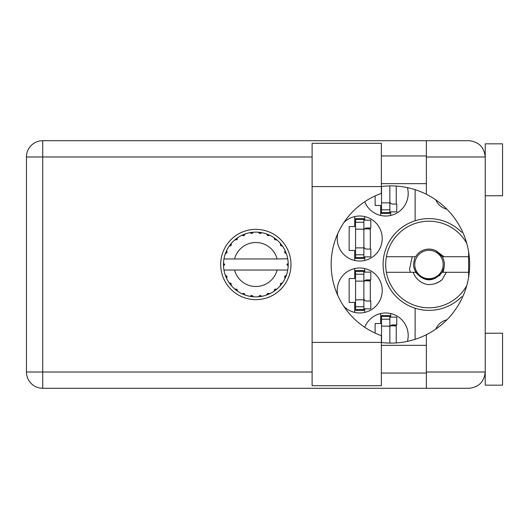<?xml version="1.0" encoding="UTF-8"?>
<svg xmlns="http://www.w3.org/2000/svg" width="529" height="529" viewBox="0 0 529 529"><rect width="100%" height="100%" fill="white"/><g stroke="black" fill="none" stroke-linecap="round" stroke-linejoin="round"><path stroke-width="0.79" d="M446.893 209.186A16.101 16.101 0 0 1 435.83 199.902M337.753 233.639A22.509 22.509 0 0 0 359.72 261.035A22.509 22.509 0 0 0 368.402 217.763A22.509 22.509 0 0 0 343.91 222.517M407.409 341.377A22.509 22.509 0 0 0 389.86 313.366A22.509 22.509 0 0 0 364.732 327.279M343.91 306.483A22.509 22.509 0 0 0 382.229 290.467A22.509 22.509 0 0 0 359.72 267.965A22.509 22.509 0 0 0 337.753 295.361M364.732 201.721A22.509 22.509 0 0 0 408.196 193.515A22.509 22.509 0 0 0 407.409 187.623M354.701 216.592L354.701 226.584L349.16 226.584L349.16 250.475L354.701 250.475L354.701 260.473M380.668 313.545L380.668 323.536L375.127 323.536L375.127 333.091M354.701 268.527L354.701 278.525L349.16 278.525L349.16 302.416L354.701 302.416L354.701 312.408M375.127 195.909L375.127 205.464L380.668 205.464L380.668 215.455M415.12 189.673L415.12 220.765A45.878 45.878 0 0 0 415.12 308.235L415.12 339.327M462.677 232.125L461.48 232.125A45.878 45.878 0 0 0 415.12 220.765M435.83 329.098A16.101 16.101 0 0 1 446.893 319.814M415.12 308.235A45.878 45.878 0 0 0 461.48 296.875L462.677 296.875M390.713 215.455L390.713 211.871M396.247 204.082L396.247 186.069M364.739 312.408L364.739 308.824M364.739 272.118L364.739 268.527M370.28 301.027L370.28 279.907M390.713 317.129L390.713 313.545M396.247 342.931L396.247 324.918M364.739 260.473L364.739 256.882M364.739 220.176L364.739 216.592M370.28 249.093L370.28 227.973M389.847 185.91L389.847 212.559L381.535 212.559L381.535 213.425L389.847 213.425L389.847 212.559M381.535 186.479L381.535 212.559M389.847 211.871L396.77 211.871L396.77 204.082L392.617 204.082A2.771 2.771 0 0 1 389.847 201.311M381.363 186.592L381.363 193.376A75.482 75.482 0 0 0 381.363 335.624L381.363 385.687L312.11 385.687L312.11 143.313L381.363 143.313L381.363 186.592L312.11 186.592M485.238 333.23L502.55 333.23L502.55 385.172L485.238 385.172L485.238 372.013C484.2 381.826 478.778 387.248 468.965 388.286L426.374 388.286L426.374 372.013L485.238 372.013L485.238 143.828L502.55 143.828L502.55 195.77L485.238 195.77M485.238 155.949L484.901 153.701L485.238 156.987L426.374 156.987L426.374 194.282A78.603 78.603 0 0 0 381.363 186.499M485.238 372.013L484.901 375.299L485.238 373.051M381.363 342.501A78.603 78.603 0 0 0 426.374 334.718L426.374 372.013M255.844 229.355A35.145 35.145 0 0 0 220.699 264.5A35.145 35.145 0 0 0 255.844 299.645A35.145 35.145 0 0 0 290.99 264.5A35.145 35.145 0 0 0 255.844 229.355M381.363 373.051L426.374 373.051M381.363 345.351L426.374 345.351M381.363 183.649L426.374 183.649M381.363 155.949L426.374 155.949M426.374 156.987L426.374 140.714L468.965 140.714C478.778 141.752 484.2 147.174 485.238 156.987M426.374 388.286L42.723 388.286A16.273 16.273 0 0 1 26.45 372.013L26.45 156.987A16.273 16.273 0 0 1 42.723 140.714L426.374 140.714M468.615 251.764L468.615 277.236M426.374 334.718A78.603 78.603 0 0 0 426.374 194.282M363.873 309.511L363.873 270.557L355.567 270.557L355.567 310.378L363.873 310.378L363.873 309.511L355.567 309.511M363.873 271.423L355.567 271.423M363.873 272.118L370.803 272.118L370.803 279.907L366.643 279.907A2.771 2.771 0 0 0 363.873 282.678M363.873 308.824L370.803 308.824L370.803 301.027L366.643 301.027A2.771 2.771 0 0 1 363.873 298.257M364.64 280.767L370.28 280.939M365.241 280.291L370.28 280.588M389.847 343.09L389.847 315.575L381.535 315.575L381.535 342.521M389.847 316.441L381.535 316.441M389.847 317.129L396.77 317.129L396.77 324.918L392.617 324.918A2.771 2.771 0 0 0 389.847 327.689M390.607 325.778L396.247 325.95M391.209 325.302L396.247 325.599M363.873 257.577L363.873 218.622L355.567 218.622L355.567 258.443L363.873 258.443L363.873 257.577L355.567 257.577M363.873 219.489L355.567 219.489M363.873 220.176L370.803 220.176L370.803 227.973L366.643 227.973A2.771 2.771 0 0 0 363.873 230.743M363.873 256.882L370.803 256.882L370.803 249.093L366.643 249.093A2.771 2.771 0 0 1 363.873 246.322M364.64 228.832L370.28 228.997M365.241 228.349L370.28 228.647M287.459 258.959L287.743 258.959A32.375 32.375 0 0 1 288.186 263.006L287.002 264.791L288.193 265.829M288.193 265.862L288.193 263.178M269.327 293.932L269.922 293.655A32.375 32.375 0 0 0 274.048 291.274L276.991 289.013A32.375 32.375 0 0 0 280.357 285.647L282.612 282.704A32.375 32.375 0 0 0 284.999 278.578L286.414 275.159A32.375 32.375 0 0 0 287.644 270.557L287.743 270.041A32.375 32.375 0 0 0 288.186 265.994L288.219 264.5L287.009 264.5L288.199 263.31A32.375 32.375 0 0 1 288.212 263.991M223.476 265.009A32.375 32.375 0 0 0 223.489 265.69L224.68 264.791L223.502 263.006L223.489 265.69L224.68 264.5L223.469 264.5L224.68 264.5L223.496 263.224M230.902 285.138L231.332 285.647A32.375 32.375 0 0 0 234.697 289.013L237.64 291.274A32.375 32.375 0 0 0 241.76 293.655L245.185 295.07L244.001 293.324L242.064 293.793M244.563 294.845L245.185 295.07A32.375 32.375 0 0 0 249.787 296.306L253.464 296.789L251.864 295.407L249.787 296.306L250.442 296.419M252.802 296.729L253.464 296.789A32.375 32.375 0 0 0 258.225 296.789L261.901 296.306L260.003 295.387L258.555 296.762M261.247 296.419L261.901 296.306A32.375 32.375 0 0 0 266.504 295.07L269.922 293.655L267.853 293.258L266.504 295.07L267.125 294.845M274.915 289.356L275.549 290.183L276.991 289.013L274.743 289.277L274.048 291.274L274.597 290.89M280.701 283.57L281.527 284.205L282.612 282.704L280.509 283.544L280.357 285.647L280.787 285.138M286.189 275.781L286.414 275.159L284.668 276.343L284.999 278.578L285.276 277.983L284.999 278.578M277.123 270.041L234.565 270.041A21.987 21.987 0 0 0 277.123 270.041L287.406 270.041L287.644 270.557L287.743 270.041L286.513 270.041M234.565 270.041L223.946 270.041L224.038 270.557L224.283 270.041M224.012 270.405L224.038 270.557A32.375 32.375 0 0 0 225.275 275.159L226.69 278.578L227.02 276.343L225.275 275.159M226.901 276.488L225.936 276.892L226.69 278.578A32.375 32.375 0 0 0 229.07 282.704L229.454 283.253M231.067 283.399L229.07 282.704L231.332 285.647L231.067 283.399M236.774 289.356L236.132 290.183L237.64 291.274L236.946 289.277L234.697 289.013L235.207 289.442M230.988 283.57L230.161 284.205M223.502 265.994A32.375 32.375 0 0 0 223.946 270.041L224.038 270.557M285.276 251.017L284.999 250.422A32.375 32.375 0 0 0 282.612 246.296L280.357 243.353A32.375 32.375 0 0 0 276.991 239.987L274.048 237.726L274.597 238.11L274.048 237.726L274.743 239.723L276.991 239.987L276.482 239.558M234.565 258.959L277.123 258.959A21.987 21.987 0 0 0 234.565 258.959L224.283 258.959L224.038 258.443L224.223 258.959M225.499 253.219L225.275 253.841L227.02 252.657L226.69 250.422L226.412 251.017M223.502 263.006A32.375 32.375 0 0 1 223.946 258.959L225.175 258.959M229.454 245.747L229.07 246.296A32.375 32.375 0 0 0 226.69 250.422L225.275 253.841A32.375 32.375 0 0 0 224.038 258.443L223.946 258.959M277.123 258.959L287.71 258.787M287.73 258.906L287.644 258.443L287.406 258.959M287.743 258.959L287.644 258.443A32.375 32.375 0 0 0 286.414 253.841L286.189 253.219M284.668 252.657L286.414 253.841L284.999 250.422L284.668 252.657M280.357 243.353L280.621 245.601L282.612 246.296L282.235 245.747M274.048 237.726A32.375 32.375 0 0 0 269.922 235.345L269.327 235.068M267.853 235.742L269.922 235.345L266.504 233.93L267.853 235.742M267.125 234.155L266.504 233.93A32.375 32.375 0 0 0 261.901 232.694L261.247 232.581M260.003 233.613L261.901 232.694L258.225 232.211L260.003 233.613M258.886 232.271L258.225 232.211A32.375 32.375 0 0 0 253.464 232.211L252.802 232.271M251.864 233.593L253.464 232.211L249.787 232.694L251.864 233.593M250.442 232.581L249.787 232.694A32.375 32.375 0 0 0 245.185 233.93L244.563 234.155M244.001 235.676L245.185 233.93L241.76 235.345L244.001 235.676M242.361 235.068L241.76 235.345A32.375 32.375 0 0 0 237.64 237.726L237.091 238.11M236.946 239.723L237.64 237.726L234.697 239.987L236.946 239.723M235.207 239.558L234.697 239.987A32.375 32.375 0 0 0 231.332 243.353L230.902 243.862M231.173 245.456L231.332 243.353L229.07 246.296L231.173 245.456M226.901 252.512L225.936 252.108M230.988 245.43L230.161 244.795M236.774 239.644L236.132 238.817M243.856 235.557L243.452 234.592M251.751 233.441L251.619 232.403M259.931 233.441L260.07 232.403M281.527 244.795L280.978 245.211M267.833 235.557L268.236 234.592M274.915 239.644L275.549 238.817M285.753 252.108L285.118 252.373M288.199 265.69L287.009 264.5M284.787 276.488L285.753 276.892L286.414 275.159M267.833 293.443L268.236 294.408M259.931 295.559L260.07 296.597L261.901 296.306M226.412 277.983L226.69 278.578M251.619 296.597L251.751 295.559M466.783 285.567A43.279 43.279 0 0 1 386.395 256.71A43.279 43.279 0 0 1 466.783 243.433M443.209 272.29L444.168 267.026A15.407 15.407 0 0 0 442.264 256.71L435.995 250.786M444.168 267.026L442.264 272.29C433.403 282.314 424.542 282.314 415.675 272.29L413.777 267.072M386.395 272.29L415.675 272.29M442.264 272.29L468.615 272.29M446.331 272.29L442.184 279.643C437.959 283.227 433.059 284.86 427.485 284.536C420.489 283.022 415.715 278.935 413.169 272.29M386.395 256.71L415.675 256.71A15.407 15.407 0 0 1 435.889 250.733L443.963 256.71L442.264 256.71M442.184 279.643L439.017 281.904L435.479 283.511M412.19 256.71L409.486 269.4L410.451 272.29M436.101 250.839L436.676 251.156M468.615 256.71L443.963 256.71M443.17 264.5A14.197 14.197 0 0 1 428.973 278.697A14.197 14.197 0 0 1 414.776 264.5A14.197 14.197 0 0 1 428.973 250.303A14.197 14.197 0 0 1 443.17 264.5M439.586 275.669L441.1 272.819C435.268 279.735 428.417 280.978 420.535 276.548C416.197 273.698 413.823 269.678 413.42 264.5L415.007 256.71M389.847 202.865L381.535 202.865M389.847 209.788L381.535 209.788M312.11 156.987L42.723 156.987L42.723 372.013L312.11 372.013M42.723 388.286L42.723 372.013L26.45 372.013A16.273 16.273 0 0 0 42.723 388.286M26.45 156.987L42.723 156.987L42.723 140.714M381.363 342.408L312.11 342.408M363.873 281.117L355.567 281.117M363.873 274.201L355.567 274.201M363.873 299.817L355.567 299.817M363.873 306.741L355.567 306.741M389.847 326.135L381.535 326.135M389.847 319.212L381.535 319.212M363.873 229.183L355.567 229.183M363.873 222.259L355.567 222.259M363.873 247.883L355.567 247.883M363.873 254.799L355.567 254.799"/></g></svg>
